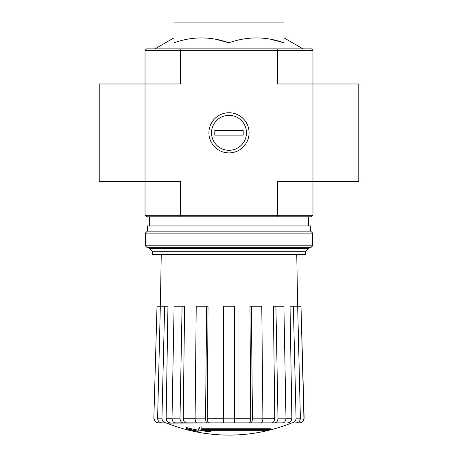 <?xml version="1.0" encoding="UTF-8"?>
<svg xmlns="http://www.w3.org/2000/svg" width="458" height="458" viewBox="0 0 458 458"><rect width="100%" height="100%" fill="white"/><g stroke="black" fill="none" stroke-linecap="round" stroke-linejoin="round"><path stroke-width="0.69" d="M145.031 50.38L277.451 50.38L277.044 48.851L146.56 48.851L145.031 50.38L145.031 181.671L180.549 181.671L180.549 215.26L277.451 215.26L277.451 181.671L312.969 181.671L312.969 83.969L358.769 83.969L358.769 181.671L312.969 181.671L312.969 215.26L311.44 216.789L277.044 216.789L277.451 215.26L312.969 215.26M145.031 215.26L180.549 215.26L180.956 216.789L146.56 216.789L145.031 215.26L145.031 181.671L99.231 181.671L99.231 83.969L180.549 83.969L180.549 50.38L180.956 48.851M270.844 429.65L201.394 429.65A165.103 14.393 -90 0 0 202.064 427.841A159.968 121.639 90 0 1 199.413 427.984A164.634 14.347 90 0 1 198.6 429.993A165.264 164.634 90 0 0 207.766 431.602A163.586 124.393 -90 0 0 210.371 431.476A164.806 164.176 -90 0 1 202.968 430.32L268.153 430.32A166.895 166.895 0 0 0 270.844 429.65L270.844 428.734L201.749 428.734M202.064 427.841L202.064 426.925A159.968 121.639 90 0 1 199.413 427.068A164.634 14.347 90 0 1 198.6 429.077L198.6 429.993M199.413 427.984L199.413 427.068M210.371 431.476L210.371 430.56A164.806 164.176 -90 0 1 208.653 430.32M198.159 431.476L198.159 430.194A165.916 165.916 0 0 1 185.948 427.4L185.948 428.694A166.277 166.277 0 0 0 198.159 431.476M198.159 431.11A165.916 165.916 0 0 1 185.948 428.316M291.328 423.106A167.931 167.931 0 0 1 229 435.1C207.463 435.06 186.687 431.064 166.672 423.106L279.512 422.889M178.488 422.889L261.134 422.889C262.222 422.602 262.806 421.034 262.892 418.188L261.77 306.247L251.333 306.247L252.455 418.188L262.892 418.188M299.337 422.889L299.561 422.889C302.4 422.597 303.929 421.034 304.141 418.188L303.929 418.188C303.706 421.034 302.177 422.602 299.337 422.889L294.78 422.889M259.394 422.889L282.729 422.889C284.739 422.602 285.821 421.034 285.975 418.188L283.897 306.247L275.911 306.247L277.989 418.188L285.975 418.188M195.108 418.188L205.545 418.188L206.667 306.247L196.23 306.247L195.108 418.188C195.194 421.034 195.778 422.602 196.866 422.889L223.349 422.889L223.349 418.188L234.651 418.188L234.651 306.247L223.349 306.247L223.349 418.188M172.025 418.188L180.011 418.188L182.089 306.247L174.103 306.247L172.025 418.188C172.179 421.034 173.261 422.602 175.271 422.889L198.606 422.889M166.672 423.106L161.857 422.889L166.18 422.889C163.558 422.602 162.143 421.034 161.937 418.188L164.651 306.247L167.954 306.247L166.139 418.228L172.025 418.228M153.859 418.188L157.008 306.247L153.859 418.188C154.071 421.034 155.6 422.597 158.439 422.889L166.065 422.889M154.071 418.188C154.294 421.034 155.823 422.602 158.663 422.889M161.857 422.889C159.235 422.602 157.821 421.034 157.615 418.188L160.329 306.247L157.008 306.247M170.387 422.889C167.783 422.608 166.369 421.057 166.139 418.228M160.329 306.247L164.651 306.247M180.011 418.188C180.171 421.034 181.254 422.602 183.257 422.889M186.48 422.889C184.482 422.608 183.4 421.057 183.229 418.228L195.108 418.228M182.089 306.247L184.614 306.247L183.229 418.228M205.545 418.188C205.631 421.034 206.214 422.602 207.302 422.889M209.043 422.889C207.966 422.608 207.377 421.057 207.285 418.228L223.349 418.228M206.667 306.247L208.035 306.247L207.285 418.228M234.651 418.188L234.651 422.889M250.698 422.889C251.786 422.602 252.369 421.034 252.455 418.188M251.333 306.247L249.965 306.247L250.715 418.228C250.623 421.057 250.034 422.608 248.957 422.889M274.743 422.889C276.746 422.602 277.829 421.034 277.989 418.188M275.911 306.247L273.386 306.247L274.771 418.228C274.6 421.057 273.518 422.608 271.52 422.889M291.82 422.889C294.442 422.602 295.857 421.034 296.063 418.188L300.385 418.188L297.671 306.247L293.349 306.247L296.063 418.188M293.349 306.247L290.046 306.247L291.861 418.228C291.632 421.057 290.217 422.608 287.613 422.889M300.385 418.188C300.179 421.034 298.765 422.602 296.143 422.889M297.671 306.247L300.992 306.247L303.929 418.188M300.992 306.247L304.141 418.188M270.323 39.176L283.96 42.771C265.588 36.319 247.268 36.319 229 42.771L229 22.9L174.04 22.9L174.04 42.771C192.308 36.319 210.628 36.319 229 42.771L215.363 39.176M312.969 50.38L312.969 83.969L277.451 83.969L277.451 50.38L312.969 50.38L311.44 48.851L277.044 48.851M208.911 132.82A20.089 20.089 0 0 0 239.042 150.213A20.089 20.089 0 0 0 239.042 115.427A20.089 20.089 0 0 0 208.911 132.82M180.956 216.789L277.044 216.789M283.96 42.771L283.96 22.9L229 22.9M152.422 251.287L305.578 251.287L305.578 254.345L152.422 254.345L152.422 251.287L149.611 248.482L308.389 248.482L308.389 247.32M145.341 245.791L146.863 247.32L311.137 247.32L312.659 245.791L312.659 233.122L145.341 233.122L145.341 245.791L312.659 245.791M145.341 233.122L147.321 231.135L310.679 231.135L312.659 233.122M147.321 231.135L147.321 225.949L310.679 225.949L310.679 231.135M229 150.293A17.473 17.473 0 0 1 213.869 124.084A17.473 17.473 0 0 1 244.131 124.084A17.473 17.473 0 0 1 229 150.293M214.802 135.11L214.802 130.53L243.198 130.53L243.198 135.11L214.802 135.11M285.975 418.228L291.861 418.228M262.892 418.228L274.771 418.228M234.651 418.228L250.715 418.228M157.615 418.188L161.937 418.188M174.04 37.859L154.999 48.851M283.96 37.859L303.001 48.851M308.389 225.949L308.389 216.789M149.611 248.482L149.611 247.32M149.611 225.949L149.611 216.789M305.578 251.287L308.389 248.482M161.256 254.345L160.352 306.247M296.744 254.345L297.648 306.247"/></g></svg>
